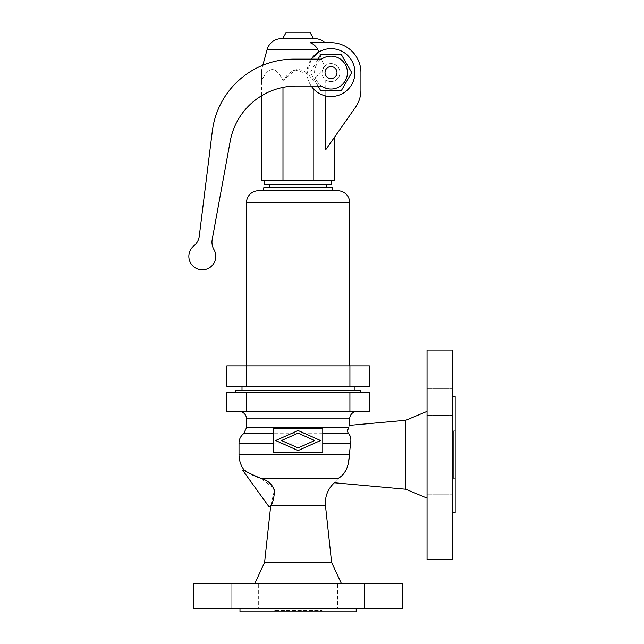 <?xml version="1.0" encoding="UTF-8"?>
<svg xmlns="http://www.w3.org/2000/svg" width="644" height="644" viewBox="0 0 644 644"><rect width="100%" height="100%" fill="white"/><g stroke="black" fill="none" stroke-linecap="round" stroke-linejoin="round"><path stroke-width="0.48" stroke-dasharray="3.22 2.42" d="M342.407 475.264L338.382 478.267C332.682 484.03 332.682 484.03 338.382 478.267L260.595 478.267L258.896 477.711M270.713 505.798L325.486 505.798M270.77 505.693L274.384 490.374M273.628 487.991L260.595 478.267M322.773 433.678L322.773 452.507L273.418 452.507L273.418 428.574L322.773 428.574L322.773 433.678L273.418 433.678M427.028 401.864L427.028 388.404L427.028 401.864M427.028 507.633L427.028 494.165L427.028 507.633M427.028 498.126L427.028 411.371L427.028 498.126M427.028 350.046L427.028 559.451M322.032 611.8L274.167 611.8L322.032 611.8L322.032 610.303L274.167 610.303L322.032 610.303M274.167 611.8L274.167 610.303M356.204 608.805L239.987 608.805L356.204 608.805M193.393 608.805L402.798 608.805M193.393 583.681L402.798 583.681M341.473 583.681L254.718 583.681L341.473 583.681M347.583 431.15L348.613 433.678C350.642 435.924 351.302 439.063 350.594 443.112L349.354 455.018M348.404 463.382L345.514 471.078M252.818 475.135L250.387 473.855M247.489 472.149L246.201 471.328M357.178 411.371L239.013 411.371L357.178 411.371M235.905 390.433L360.286 390.433M235.905 392.671L360.286 392.671L235.905 392.671M405.792 420.266L405.792 489.223M452.16 350.046L452.16 559.451M455.147 396.64L455.147 512.857M452.16 396.64L452.16 512.857L452.16 396.64M453.658 478.677L453.658 430.812L453.658 478.677L455.147 478.677L455.147 430.812L455.147 478.677M453.658 430.812L455.147 430.812M348.412 427.785C350.119 424.517 350.119 424.517 348.412 427.785L246.491 427.785M364.44 583.681L364.44 608.805L337.52 608.805L364.44 608.805L337.52 608.805L364.44 608.805L364.44 583.681L337.52 583.681L337.52 608.805L337.52 583.681L364.44 583.681M231.751 583.681L231.751 608.805L258.679 608.805L231.751 608.805L258.679 608.805L231.751 608.805L231.751 583.681L258.679 583.681L258.679 608.805L258.679 583.681L231.751 583.681M452.16 401.864L452.16 388.404L452.16 401.864M452.16 507.633L452.16 494.165L452.16 507.633M246.274 392.671L226.825 392.671L226.825 411.371L369.366 411.371L369.366 392.671L246.274 392.671L246.274 411.371M354.184 390.433L242.007 390.433L354.184 390.433M242.885 470.555L269.136 506.949M239.987 611.8L356.204 611.8M298.1 433.138L314.666 440.536L298.1 447.934L281.525 440.536L298.1 433.138M298.1 450.559L320.535 440.536L298.1 430.514L275.664 440.536L298.1 450.559M242.007 386.271L354.184 386.271L242.007 386.271M226.825 386.271L369.366 386.271L369.366 365.84L226.825 365.84L226.825 386.271M349.7 365.84L246.491 365.84L349.7 365.84M332.497 190.745L263.694 190.745L332.497 190.745M332.497 187.758L263.694 187.758M326.516 187.758L269.675 187.758L326.516 187.758M269.675 184.764L326.516 184.764L269.675 184.764M331.749 184.764L264.442 184.764M331.749 180.215L264.442 180.215L331.749 180.215M322.459 69.834C321.404 73.891 322.507 77.232 325.759 79.864L325.759 149.722L355.504 107.234A29.914 29.914 0 0 0 360.922 90.08L360.922 72.587A29.914 29.914 0 0 0 331 42.673L310.175 42.673C313.572 43.969 316.124 46.296 317.822 49.644L324.463 66.437L322.459 69.834L313.209 80.621C303.131 65.881 293.06 65.881 282.982 80.621C275.865 65.881 268.741 65.881 261.617 80.621L261.617 180.215L334.582 180.215L334.582 137.124L325.759 149.722L334.582 137.124M261.617 95.747L261.617 80.621C261.617 65.881 261.617 65.881 261.617 80.621C261.617 65.881 261.617 65.881 261.617 80.621C268.741 65.881 275.865 65.881 282.982 80.621L295.266 70.035L307.091 73.625A23.933 23.933 0 0 0 313.209 88.59C316.631 92.334 320.817 94.781 325.759 95.932A23.933 23.933 0 0 0 354.933 72.587A23.933 23.933 0 0 0 318.812 51.987M307.091 73.625L311.213 59.127A23.933 23.933 0 0 0 311.213 86.046M331 56.133A16.454 16.454 0 0 0 314.554 72.587A16.454 16.454 0 0 0 331 89.041A16.454 16.454 0 0 0 347.454 72.587A16.454 16.454 0 0 0 331 56.133A16.454 16.454 0 0 1 347.454 72.587A16.454 16.454 0 0 1 331 89.041A16.454 16.454 0 0 1 314.554 72.587A16.454 16.454 0 0 1 331 56.133M341.368 90.53L351.729 72.587L341.368 54.635L320.64 54.635L310.279 72.587L320.64 90.53L341.368 90.53M318.047 59.127L310.279 72.587L318.047 86.046M331 66.606A5.981 5.981 0 0 0 325.019 72.587A5.981 5.981 0 0 0 331 78.568A5.981 5.981 0 0 0 336.989 72.587A5.981 5.981 0 0 0 331 66.606A5.981 5.981 0 0 1 336.989 72.587A5.981 5.981 0 0 1 331 78.568A5.981 5.981 0 0 1 325.019 72.587A5.981 5.981 0 0 1 331 66.606A5.981 5.981 0 0 0 325.019 72.587A5.981 5.981 0 0 0 331 78.568A5.981 5.981 0 0 0 336.989 72.587A5.981 5.981 0 0 0 331 66.606M193.836 245.903A13.46 13.46 0 0 0 191.421 264.282A13.46 13.46 0 0 0 209.638 267.654A13.46 13.46 0 0 0 213.969 249.639A14.957 14.957 0 0 1 212.206 239.463L230.214 141.221A67.306 67.306 0 0 1 296.425 86.046L321.541 86.046A16.454 16.454 0 0 0 343.284 61.639A16.454 16.454 0 0 0 321.541 59.127L293.938 59.127A82.263 82.263 0 0 0 212.303 131.247L199.27 236.123A14.957 14.957 0 0 1 193.836 245.903M282.982 87.399L282.982 180.215M313.209 80.621L313.209 180.215M314.683 38.632L281.509 38.632M313.596 38.632L282.603 38.632L313.596 38.632M309.885 32.2L286.306 32.2M324.463 66.437A8.976 8.976 0 0 1 339.976 72.587A8.976 8.976 0 0 1 325.759 79.864M331 63.611A8.976 8.976 0 0 0 322.032 72.587A8.976 8.976 0 0 0 331 81.563A8.976 8.976 0 0 0 339.976 72.587A8.976 8.976 0 0 0 331 63.611M264.595 562.437L331.604 562.437M239.013 454.745L349.354 454.745M239.013 443.112L350.594 443.112M349.917 392.671L349.917 411.371M349.917 386.271L349.917 365.84M246.274 386.271L246.274 365.84M349.7 202.715L246.491 202.715M317.822 49.644L267.083 49.644M246.491 418.85L349.7 418.85M427.028 388.404L452.16 388.404L427.028 388.404M427.028 521.093L452.16 521.093L427.028 521.093M427.028 494.165L452.16 494.165L427.028 494.165M262.816 65.237L261.617 69.633M427.028 415.324L452.16 415.324L427.028 415.324"/><path stroke-width="0.97" d="M347.583 431.15L348.412 427.785C350.119 424.517 350.119 424.517 348.412 427.785C347.253 429.934 347.317 431.899 348.621 433.678L322.773 433.678L348.621 433.678C350.642 435.94 351.302 439.079 350.594 443.112L349.354 454.745C348.927 466.578 345.264 474.419 338.382 478.267C332.682 484.03 332.682 484.03 338.382 478.267L260.595 478.267C268.484 480.529 273.145 484.996 274.569 491.678C273.708 499.237 272.428 503.946 270.713 505.798L270.77 505.693M274.384 490.374L273.628 487.991M427.028 559.451L427.028 350.046L452.16 350.046L452.16 559.451L427.028 559.451M356.204 608.805L356.204 611.8L239.987 611.8L239.987 608.805M193.393 608.805L193.393 583.681L402.798 583.681L402.798 608.805L193.393 608.805M427.028 498.126L405.792 489.223L334.381 482.775C327.707 489.013 324.737 496.693 325.486 505.798L331.604 562.437L341.473 583.681M331.604 562.437L264.595 562.437L254.718 583.681M349.354 455.018L348.404 463.382M345.514 471.078L342.407 475.264M258.896 477.711L252.818 475.135M250.387 473.855L247.489 472.149M246.201 471.328L243.939 469.79L242.885 470.555L269.136 506.949L270.705 505.814L264.595 562.437M260.595 478.267C250.395 473.992 244.849 471.166 243.963 469.806C244.132 470.748 249.679 473.573 260.595 478.267M273.418 452.507L322.773 452.507L322.773 428.574L273.418 428.574L273.418 452.507M348.412 427.785L246.491 427.785L246.491 418.85A7.478 7.478 0 0 0 239.013 411.371M405.792 489.223L405.792 420.266L349.7 425.338L349.7 418.85L246.491 418.85M357.178 411.371A7.478 7.478 0 0 0 349.7 418.85M360.286 392.671L360.286 390.433L235.905 390.433L235.905 392.671M405.792 420.266L427.028 411.371M452.16 512.857L455.147 512.857L455.147 396.64L452.16 396.64M226.825 392.671L369.366 392.671L369.366 411.371L226.825 411.371L226.825 392.671M270.713 505.798L325.486 505.798M314.666 440.536L298.1 433.138L281.525 440.536L298.1 447.934L314.666 440.536M320.535 440.536L298.1 450.559L275.664 440.536L298.1 430.514L320.535 440.536M242.007 386.271L242.007 390.433M354.184 386.271L354.184 390.433M246.274 386.271L226.825 386.271L226.825 365.84L369.366 365.84L369.366 386.271L246.274 386.271L246.274 365.84M263.694 190.745L332.497 190.745L332.497 187.758L263.694 187.758L263.694 190.745L258.461 190.745A11.962 11.962 0 0 0 246.491 202.715L246.491 365.84M258.461 190.745L337.738 190.745A11.962 11.962 0 0 1 349.7 202.715L349.7 365.84M337.738 190.745L332.497 190.745M269.675 184.764L269.675 187.758M326.516 184.764L326.516 187.758M264.442 180.215L264.442 184.764L331.749 184.764L331.749 180.215M334.582 137.124L334.582 180.215L261.617 180.215L261.617 95.747M311.213 86.046A23.933 23.933 0 0 0 354.933 72.587A23.933 23.933 0 0 0 311.213 59.127L318.812 51.987L317.822 49.644C316.124 46.296 313.572 43.969 310.175 42.673L331 42.673A29.914 29.914 0 0 1 360.922 72.587L360.922 90.08A29.914 29.914 0 0 1 355.504 107.234L325.759 149.722L325.759 95.932M318.047 86.046L320.64 90.53L341.368 90.53L351.729 72.587L341.368 54.635L320.64 54.635L318.047 59.127M193.836 245.903A14.957 14.957 0 0 0 199.27 236.123L212.303 131.247A82.263 82.263 0 0 1 293.938 59.127L321.541 59.127A16.454 16.454 0 0 1 343.284 83.527A16.454 16.454 0 0 1 321.541 86.046L296.425 86.046A67.306 67.306 0 0 0 230.214 141.221L212.206 239.463A14.957 14.957 0 0 0 213.969 249.639A13.46 13.46 0 0 1 209.638 267.654A13.46 13.46 0 0 1 191.421 264.282A13.46 13.46 0 0 1 193.836 245.903M331 78.568A5.981 5.981 0 0 0 336.989 72.587A5.981 5.981 0 0 0 331 66.606A5.981 5.981 0 0 0 325.019 72.587A5.981 5.981 0 0 0 331 78.568M282.982 87.399L282.982 180.215M313.209 88.59L313.209 180.215M317.822 49.644L267.083 49.644A14.957 14.957 0 0 1 281.509 38.632L314.683 38.632A14.957 14.957 0 0 1 324.906 42.673M313.596 38.632L309.885 32.2L286.306 32.2L282.603 38.632M350.594 443.112L322.773 443.112M349.354 454.745L239.013 454.745C239.061 460.283 240.703 465.298 243.939 469.79M273.418 443.112L239.013 443.112L239.013 454.745M273.418 433.678L243.617 433.678L273.418 433.678M349.917 392.671L349.917 411.371M246.274 392.671L246.274 411.371M349.917 386.271L349.917 365.84M246.491 202.715L349.7 202.715M246.491 427.785L243.617 433.678C240.631 436.117 239.101 439.264 239.013 443.112M267.083 49.644L262.816 65.237"/></g></svg>
